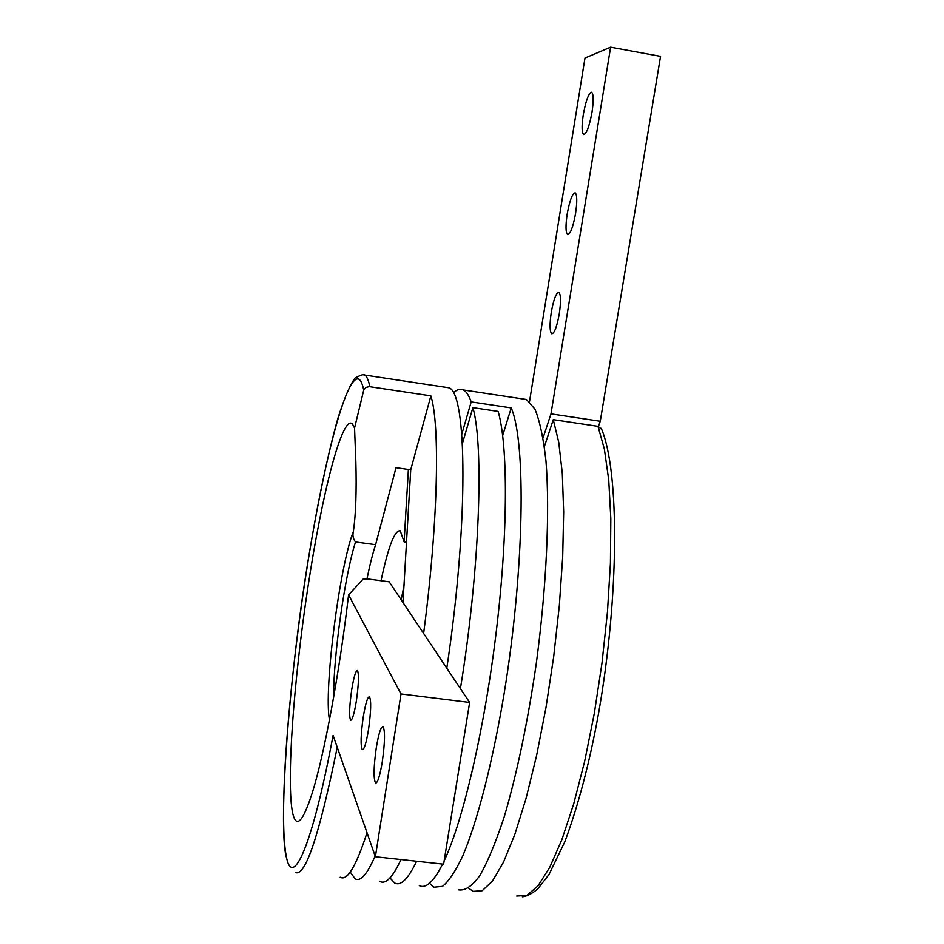 <?xml version="1.0" encoding="UTF-8"?>
<svg xmlns="http://www.w3.org/2000/svg" width="944" height="944" viewBox="0 0 944 944"><rect width="100%" height="100%" fill="white"/><g stroke="black" fill="none" stroke-linecap="round" stroke-linejoin="round"><path stroke-width="1.42" d="M592.006 112.159C589.327 126.52 586.531 133.977 583.64 134.544C581.728 132.703 581.598 126.083 583.274 114.696C585.917 100.406 588.714 92.937 591.652 92.264C593.564 94.058 593.682 100.689 592.006 112.159M575.569 213.509C573.032 227.174 570.377 234.206 567.615 234.619C565.633 232.637 565.491 225.758 567.202 213.993C569.704 200.399 572.359 193.343 575.156 192.836C577.15 194.771 577.28 201.662 575.569 213.509M559.285 313.856C556.889 326.848 554.376 333.492 551.756 333.775C549.691 331.639 549.538 324.488 551.284 312.334C553.644 299.401 556.158 292.746 558.824 292.369C560.889 294.445 561.043 301.608 559.285 313.856M375.382 856.751L401.011 693.97L348.584 594.885L363.18 579.073L367.653 578.943L389.164 581.799L469.64 702.442L443.621 864.185L375.382 856.751L333.09 735.388C312.499 845.765 292.274 890.617 286.233 856.043C278.598 816.324 288.062 692.33 305.101 580.194C322.034 468.012 346.165 371.842 359.098 379.311C360.962 380.609 362.508 384.22 363.723 390.143L365.847 387.441L369.257 386.639L430.877 395.855C440.175 424.906 438.11 523.849 423.62 633.448M348.584 594.885C339.403 673.438 324.111 755.578 312.063 793.526C302.8 822.047 296.357 828.69 292.746 813.468C286.103 783.355 293.678 680.6 307.956 586.908C322.128 493.122 342.141 415.041 352.301 423.785L354.555 428.021L363.723 390.143M366.992 578.861C369.812 565.008 372.679 553.621 375.594 544.7L355.522 541.962C353.127 538.93 352.407 535.437 353.386 531.496C355.817 514.433 356.643 491.246 355.853 461.935L354.555 428.021M382.273 761.879C379.842 776.251 377.588 783.284 375.523 782.977C373.376 778.658 373.623 766.929 376.29 747.778C378.686 733.464 380.939 726.408 383.052 726.62C385.211 730.75 384.951 742.503 382.273 761.879M368.526 729.511C366.237 743.152 364.172 749.866 362.307 749.678C360.443 745.795 360.761 734.939 363.239 717.074C365.505 703.492 367.582 696.743 369.47 696.849C371.346 700.566 371.027 711.457 368.526 729.511M356.372 700.908C354.224 713.876 352.301 720.319 350.625 720.213C348.997 716.708 349.351 706.584 351.687 689.863C353.811 676.931 355.735 670.476 357.434 670.488C359.074 673.874 358.72 684.011 356.372 700.908M430.877 395.855L410.734 469.805L402.982 602.532M381.022 580.713C388.291 546.611 394.698 529.985 400.244 530.823L404.115 541.844L408.386 469.463M401.2 599.841L404.421 583.416M367.015 832.738C355.994 866.58 347.062 881.401 340.182 877.188M448.66 387.736L448.707 387.76C467.233 391.536 468.731 523.625 446.795 668.199M400.999 859.536C392.716 877.342 385.683 884.634 379.877 881.425M375.122 855.996C367.157 874.392 360.49 881.991 355.109 878.781L350.224 872.055M460.412 688.601C479.694 571.026 484.142 446.382 472.897 407.643L498.137 411.419C507.978 444.943 508.155 531.389 496.579 629.023C485.027 726.609 463.268 820.56 444.152 860.881M442.606 864.067C433.638 881.731 425.874 888.918 419.301 885.637M416.634 861.247C408.091 878.994 400.787 886.251 394.698 883.006L389.955 877.932M453.344 392.987C456.92 389.483 460.247 388.468 463.315 389.943L463.374 389.966C466.324 391.465 468.932 395.442 471.186 401.908L511.223 407.914C526.209 442.288 524.463 569.692 504.155 693.415C492.638 762.363 477.416 821.327 462.82 855.807C455.622 871.029 448.872 881.2 442.547 886.322L434.016 887.207L429.473 883.254M526.433 399.477L534.894 409.059C539.744 420.776 543.437 438.134 545.986 461.12C549.974 511.341 546.611 586.602 536.251 663.785C527.637 722.573 516.993 773.466 504.332 816.477C495.989 841.918 487.788 861.683 479.717 875.761C471.929 886.345 464.837 891.03 458.454 889.814M601.623 429.237L597.977 426.346L553.267 419.667L558.742 442.264L562.294 473.31L563.674 511.908L562.695 556.653L559.332 605.694L553.68 656.776L545.998 707.481L536.64 755.377L526.103 798.246L514.881 834.284L503.506 862.132L492.485 881.035L482.219 890.723L473.074 891.372L468.755 888.221M544.405 446.524L553.267 419.667M600.266 421.272L550.977 413.873L610.615 47.2L660.54 56.369L600.266 421.272L598.449 426.44M543.107 437.863L550.977 413.873M401.011 693.97L469.64 702.442M406.522 542.175L404.115 541.844M610.615 47.2L584.985 58.032L529.525 401.53M472.897 407.643L462.407 443.527M410.734 469.805L396.02 467.693L375.594 544.7M511.223 407.914L502.68 435.491M461.793 434.216L471.186 401.908M353.386 531.496C339.521 566.258 323.603 690.678 329.48 719.847M295.189 872.386C305.136 877.566 319.143 835.865 337.232 747.294M369.847 386.698C368.538 380.326 366.886 376.455 364.868 375.098L362.366 374.603M333.586 697.557C333.362 656.292 344.808 575.167 355.522 541.962M597.977 426.346L604.349 449.002L608.738 480.036L610.827 518.575L610.426 563.214L607.452 612.101L602.001 662.983L594.295 713.463L584.714 761.124L573.74 803.757L561.916 839.558L549.809 867.217L537.938 885.944L526.764 895.478L516.687 896.033M376.125 783.048L375.523 782.977M448.707 387.76L364.785 375.063C363.971 374.025 360.738 375.016 355.086 378.048C350.047 384.656 344.371 397.92 338.046 417.838C328.559 451.303 318.848 497.158 309.986 549.314C289.147 670.7 278.008 823.569 286.185 856.904M526.492 399.501L463.374 389.966M601.257 428.34C619.665 470.891 619.264 596.62 598.461 713.876C589.658 762.315 578.448 804.961 564.807 841.836L548.96 874.557L537.549 889.177C531.484 893.968 526.433 896.505 522.386 896.776"/></g></svg>
